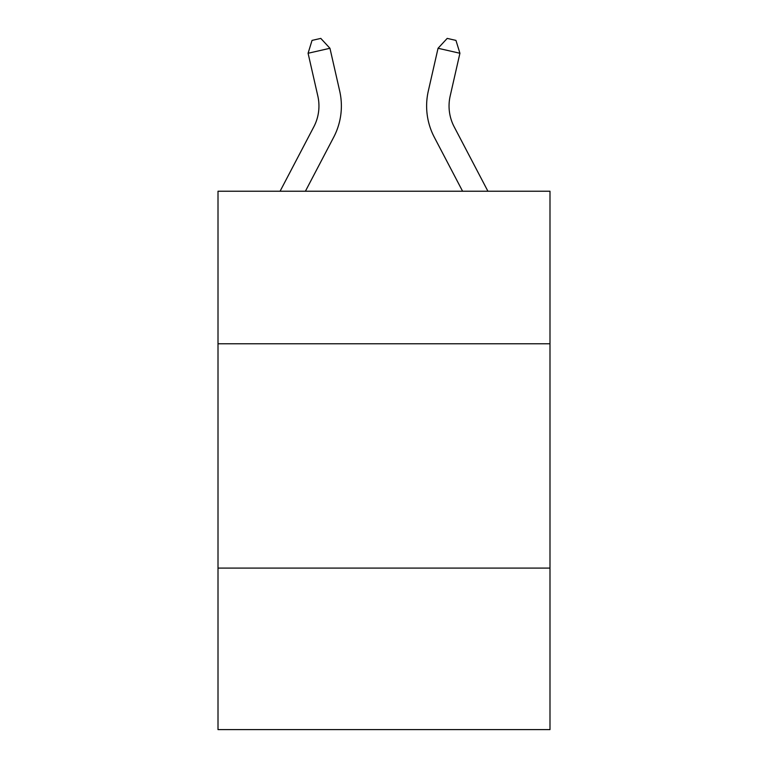 <?xml version="1.0" encoding="UTF-8"?>
<svg xmlns="http://www.w3.org/2000/svg" width="768" height="768" viewBox="0 0 768 768"><rect width="100%" height="100%" fill="white"/><g stroke="black" fill="none" stroke-linecap="round" stroke-linejoin="round"><path stroke-width="1.15" d="M549.994 343.776L549.994 191.232L218.006 191.232L218.006 343.776L549.994 343.776L549.994 729.6L218.006 729.6L218.006 343.776M549.994 568.09L218.006 568.09M339.696 91.046L329.952 48.278L339.696 91.046A67.296 67.296 0 0 1 333.696 137.222L305.405 191.232M487.92 191.232L454.176 126.816A44.861 44.861 0 0 1 450.173 96.029L459.917 53.261L438.048 48.278L428.304 91.046A67.296 67.296 0 0 0 434.304 137.222L462.595 191.232M459.917 53.261L455.952 40.397L447.206 38.4L438.048 48.278L428.304 91.046M454.176 126.816A44.861 44.861 0 0 1 450.173 96.029A44.861 44.861 0 0 0 454.176 126.816A44.861 44.861 0 0 1 450.173 96.029A44.861 44.861 0 0 0 454.176 126.816A44.861 44.861 0 0 1 450.173 96.029A44.861 44.861 0 0 0 454.176 126.816A44.861 44.861 0 0 1 450.173 96.029A44.861 44.861 0 0 0 454.176 126.816A44.861 44.861 0 0 1 450.173 96.029A44.861 44.861 0 0 0 454.176 126.816A44.861 44.861 0 0 1 450.173 96.029A44.861 44.861 0 0 0 454.176 126.816A44.861 44.861 0 0 1 450.173 96.029A44.861 44.861 0 0 0 454.176 126.816A44.861 44.861 0 0 1 450.173 96.029A44.861 44.861 0 0 0 454.176 126.816A44.861 44.861 0 0 1 450.173 96.029A44.861 44.861 0 0 0 454.176 126.816A44.861 44.861 0 0 1 450.173 96.029A44.861 44.861 0 0 0 454.176 126.816A44.861 44.861 0 0 1 450.173 96.029A44.861 44.861 0 0 0 454.176 126.816A44.861 44.861 0 0 1 450.173 96.029A44.861 44.861 0 0 0 454.176 126.816A44.861 44.861 0 0 1 450.173 96.029A44.861 44.861 0 0 0 454.176 126.816A44.861 44.861 0 0 1 450.173 96.029A44.861 44.861 0 0 0 454.176 126.816A44.861 44.861 0 0 1 450.173 96.029A44.861 44.861 0 0 0 454.176 126.816A44.861 44.861 0 0 1 450.173 96.029A44.861 44.861 0 0 0 454.176 126.816M280.08 191.232L313.824 126.816A44.861 44.861 0 0 0 317.827 96.029L308.083 53.261L312.048 40.397L320.794 38.4L329.952 48.278L308.083 53.261M313.824 126.816A44.861 44.861 0 0 0 317.827 96.029A44.861 44.861 0 0 1 313.824 126.816A44.861 44.861 0 0 0 317.827 96.029A44.861 44.861 0 0 1 313.824 126.816A44.861 44.861 0 0 0 317.827 96.029A44.861 44.861 0 0 1 313.824 126.816A44.861 44.861 0 0 0 317.827 96.029"/></g></svg>
